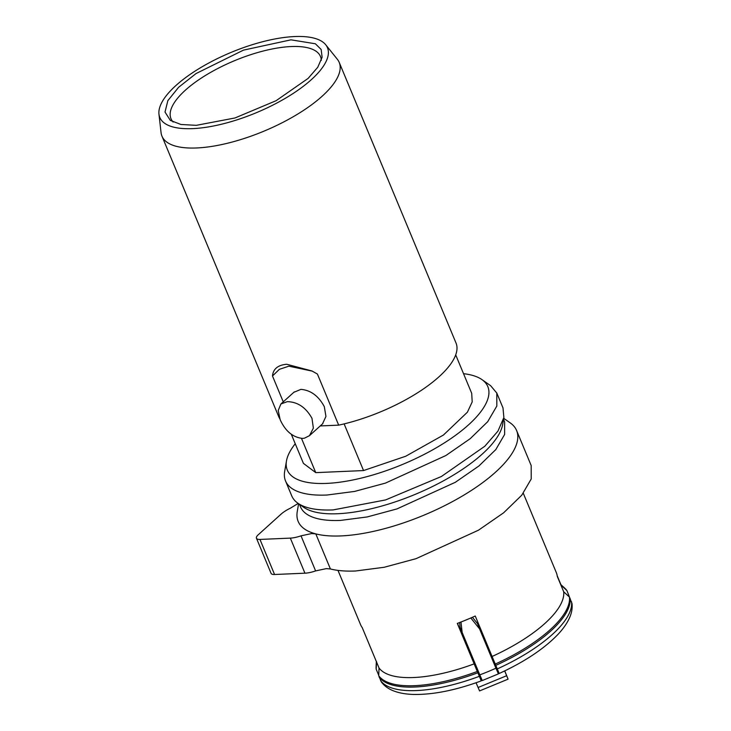 <?xml version="1.0" encoding="UTF-8"?>
<svg xmlns="http://www.w3.org/2000/svg" width="731" height="731" viewBox="0 0 731 731"><rect width="100%" height="100%" fill="white"/><g stroke="black" fill="none" stroke-linecap="round" stroke-linejoin="round"><path stroke-width="1.1" d="M463.536 373.687A108.599 39.09 157.4 0 1 481.948 379.608L490.62 385.685L496.797 393.05L496.833 406.034L487.696 421.705L470.179 438.71L445.819 455.559L385.392 483.127L354.572 491.433L326.931 495.033A114.411 41.192 157.4 0 1 285.547 480.989A114.411 41.192 157.4 0 1 284.67 471.413L286.47 460.978A108.599 39.09 157.4 0 1 295.242 443.744M297.919 503.239L303.703 507.287A110.536 39.794 -22.6 0 0 337.713 513.738A110.536 39.794 -22.6 0 0 442.301 481.455A110.536 39.794 -22.6 0 0 502.663 424.464L503.869 417.511L497.939 431.126L484.854 446.212L441.387 476.502L385.612 499.922L333.126 509.918A114.411 41.192 157.4 0 1 297.919 503.239A114.411 41.192 157.4 0 1 291.742 495.874L285.547 480.989M503.869 417.511L503.001 407.935L496.797 393.05M481.948 379.608A108.599 39.09 157.4 0 1 448.861 439.971A108.599 39.09 157.4 0 1 326.583 483.401A108.599 39.09 157.4 0 1 286.47 460.978M455.705 354.882L471.705 393.315L472.199 401.922L467.411 412.183L443.452 435.027L405.742 456.235L363.545 470.563L315.755 472.637L303.411 463.363L291.331 434.342M299.454 504.308L300.505 506.848A110.536 39.794 -22.6 0 0 340.491 520.417L367.2 516.945L396.97 508.913L455.349 482.286L478.887 466.003L495.81 449.574L504.637 434.433L504.609 421.888L503.549 419.356M344.118 423.898L363.545 470.563M315.755 472.637L301.501 438.408M503.723 418.333L510.192 422.865A118.294 42.581 157.4 0 1 516.589 430.477A118.294 42.581 157.4 0 1 463.874 495.115A118.294 42.581 157.4 0 1 340.948 535.924A118.294 42.581 157.4 0 1 315.81 533.886A118.294 42.581 157.4 0 1 297.261 511.499L298.604 503.723M516.589 430.477L531.181 465.556L531.218 478.979L521.77 495.189L503.668 512.769L478.476 530.194L416.003 558.685L384.131 567.283L355.549 570.993A118.294 42.581 157.4 0 1 330.412 568.965L315.81 533.886L311.689 533.557L301.008 535.832A19.39 6.981 157.4 0 1 290.335 538.117L259.962 539.432A9.695 3.491 157.4 0 1 256.453 538.235A9.695 3.491 157.4 0 1 258.18 534.827L281.042 514.176A19.39 6.981 157.4 0 1 290.298 508.237L298.193 503.431M322.709 423.441L325.944 416.423L324.308 406.646C318.552 395.964 310.757 390.208 300.916 389.367L294.447 392.063M283.253 401.858L272.489 375.99C273.147 368.945 277.899 365.043 286.726 364.266L311.954 370.964L317.409 374.044L338.681 425.14L320.251 425.935M272.489 375.99L279.352 369.338L288.882 366.176L312.274 371.138M311.982 418.333L313.361 428.119L309.505 435.639L304.498 438.171L302.607 438.408C292.884 437.421 285.401 431.189 280.165 419.713L278.2 410.484L280.914 403.978L287.31 401.657C297.672 401.886 305.896 407.441 311.982 418.333M325.715 44.765L337.366 59.302A95.989 34.558 157.4 0 1 339.211 62.4A95.989 34.558 157.4 0 1 296.439 114.849A95.989 34.558 157.4 0 1 196.694 147.964A95.989 34.558 157.4 0 1 161.971 136.176A95.989 34.558 157.4 0 1 161.067 132.686L158.965 114.173A90.799 32.685 157.4 0 1 204.104 65.626A90.799 32.685 157.4 0 1 294.62 36.55A90.799 32.685 157.4 0 1 325.715 44.765A90.799 32.685 157.4 0 1 290.719 95.021A90.799 32.685 157.4 0 1 192.655 128.629A90.799 32.685 157.4 0 1 158.965 114.173M279.754 418.671A95.989 34.558 157.4 0 1 278.776 416.789L161.971 136.176M330.412 568.965L326.291 568.627L315.609 570.911A19.39 6.981 157.4 0 1 304.937 573.186L274.564 574.502A9.695 3.491 157.4 0 1 271.055 573.314L256.453 538.235M196.292 125.339L180.941 124.471L170.35 120.423L165.014 112.062L167.856 100.64L178.565 87.345L196.036 73.557L243.478 50.128L290.984 39.83L315.363 43.769L321.156 49.47L322.124 57.237L317.757 67.27L308.116 78.4L276.071 100.723L234.971 117.974L196.292 125.339M523.286 493.261L556.337 572.665A100.357 36.13 157.4 0 1 557.287 576.393L563.702 591.799A100.357 36.13 157.4 0 1 544.942 623.397A100.357 36.13 157.4 0 1 492.082 656.475L475.241 616.014A100.357 36.13 157.4 0 1 457.314 623.406L474.154 663.867A100.357 36.13 157.4 0 1 379.033 667.988L362.192 627.527A100.357 36.13 157.4 0 1 360.611 624.749L337.987 570.399M557.205 575.754L561.17 585.293L566.9 590.547L569.513 597.19M321.293 60.381A80.967 29.149 -22.6 0 0 320.47 56.488A80.967 29.149 -22.6 0 0 291.185 46.546A80.967 29.149 -22.6 0 0 207.056 74.48A80.967 29.149 -22.6 0 0 170.981 118.714A80.967 29.149 -22.6 0 0 173.156 122.04M376.511 661.482L376.191 669.23A103.61 37.299 157.4 0 1 376.109 666.681L376.328 661.5M376.191 669.23L378.74 675.325M379.033 667.988L378.722 675.736L381.363 681.977C384.287 685.906 388.344 688.867 393.552 690.877C399.217 693.061 405.952 694.258 413.746 694.45C433.309 694.752 455.806 690.238 481.254 680.89L471.02 655.935A82.905 29.843 157.4 0 1 470.965 655.954M474.154 663.867L477.288 671.469A103.61 37.299 157.4 0 1 378.722 675.736M477.288 671.469L481.08 680.397M457.46 623.351L471.02 655.935M492.082 656.475L498.999 673.004M563.702 591.799L569.431 597.053A103.61 37.299 157.4 0 1 550.077 629.793A103.61 37.299 157.4 0 1 495.216 664.077M499.182 673.498C524.319 661.939 543.846 648.982 557.753 634.627C563.144 628.943 567.082 623.315 569.559 617.75C571.697 612.943 572.519 608.229 572.035 603.632L569.431 597.053M560.915 584.663L564.752 588.153A103.61 37.299 157.4 0 1 566.9 590.547M339.211 62.4L456.016 343.013A95.989 34.558 157.4 0 1 338.681 425.14M479.545 690.932L508.072 679.163L504.664 670.93M507.935 678.797L504.755 670.884M479.417 690.567L476.064 682.763M472.409 617.275L477.544 623.662L479.573 628.898L470.837 617.997L460.969 622.054L462.147 632.434L479.801 674.868A97.936 35.252 -22.6 0 0 487.924 671.67A97.936 35.252 -22.6 0 0 495.938 668.207L479.573 628.898M487.339 645.08A85.81 30.894 157.4 0 1 486.572 645.427L477.544 623.662M482.78 636.253A82.42 29.669 -22.6 0 0 483.52 635.915M496.623 669.368L486.572 645.427M487.751 648.251A85.81 30.894 -22.6 0 0 488.518 647.904M497.436 669.422L496.76 669.733L498.368 673.909L482.241 680.57M465.711 643.253A82.42 29.669 -22.6 0 0 466.524 642.96M462.147 632.434L460.11 627.207L459.589 622.547M470.673 655.259A85.81 30.894 -22.6 0 0 471.513 654.949M470.335 652.125A85.81 30.894 157.4 0 1 469.503 652.427M498.149 673.288L495.938 668.207M482.012 679.949L479.801 674.868M301.008 535.832L315.609 570.911M290.335 538.117L304.937 573.186M259.962 539.432L274.564 574.502M477.827 672.776A103.747 37.345 157.4 0 1 379.115 677.052M479.308 676.33A103.747 37.345 157.4 0 1 380.595 680.607M570.079 598.26A103.747 37.345 157.4 0 1 495.755 665.384M571.56 601.823A103.747 37.345 157.4 0 1 497.235 668.938M495.298 666.316A82.42 29.669 -22.6 0 0 496.011 665.987M480.422 678.715L481.272 678.368M497.509 671.661L498.25 671.36M478.065 687.515L506.629 675.727M478.229 673.315A82.42 29.669 -22.6 0 0 479.033 673.023M309.661 435.493L322.864 423.569M280.914 403.969L294.273 391.907M480.468 676.449L479.637 676.751"/></g></svg>
